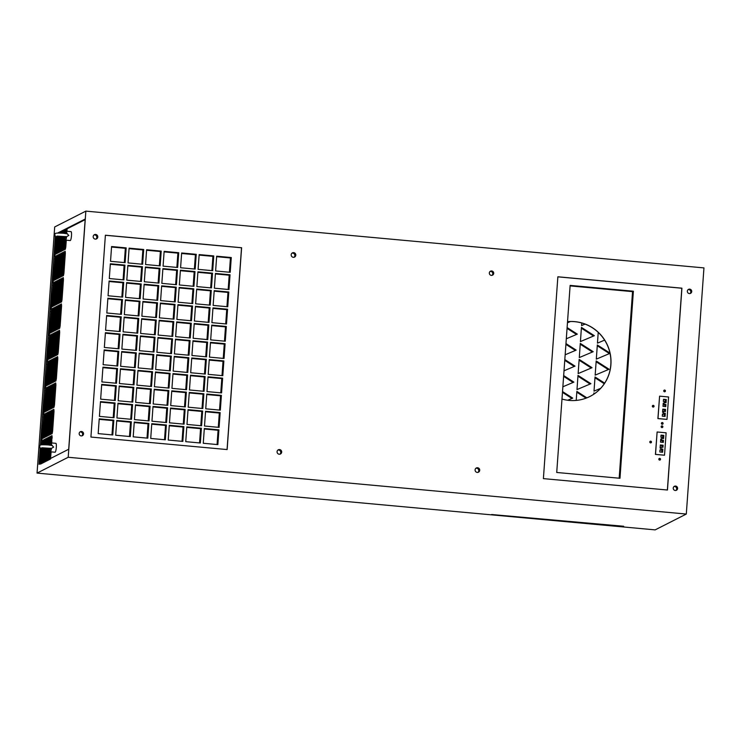 <?xml version="1.0" encoding="UTF-8"?>
<svg xmlns="http://www.w3.org/2000/svg" width="741" height="741" viewBox="0 0 741 741"><rect width="100%" height="100%" fill="white"/><g stroke="black" fill="none" stroke-linecap="round" stroke-linejoin="round"><path stroke-width="1.11" d="M66.551 236.675L68.839 235.425L67.19 233.813M51.379 448.361L53.667 447.11L52.018 445.498M50.24 448.185L49.86 449.203A4.465 0.797 -84.8 0 0 50.351 451.797A4.465 0.797 -84.8 0 0 50.434 451.778A4.465 0.797 -84.8 0 0 51.444 448.398L41.811 447.768M65.412 236.499L65.041 237.518A4.465 0.797 -84.8 0 0 65.523 240.112A4.465 0.797 -84.8 0 0 65.616 240.093A4.465 0.797 -84.8 0 0 66.616 236.712L56.992 236.083M37.05 473.101L54.695 226.95L85.854 211.12L703.95 267.899L686.305 514.05L655.146 529.88L37.05 473.101L68.209 457.271L686.305 514.05M567.05 328.365L576.526 334.46M565.902 344.37L575.387 350.456M564.762 360.367L574.238 366.452M563.614 376.363L573.089 382.458M562.465 392.369L571.941 398.454M581.389 328.198L593.56 336.025M580.24 344.204L592.411 352.021M579.092 360.2L591.262 368.018M577.943 376.196L590.114 384.023M576.804 392.202L586.075 398.158M597.265 345.76L609.445 353.587M596.125 361.765L608.296 369.583M594.977 377.762L604.276 383.745M85.854 211.12L68.209 457.271M40.199 447.897L39.023 464.32L68.7 449.241L85.196 219.04L57.585 233.072M55.371 236.203L40.394 445.146M105.389 235.212L90.921 437.051L227.144 449.565L241.612 247.726L105.389 235.212M543.394 478.621L667.456 490.023L681.924 288.175L557.862 276.782L543.394 478.621M93.171 236.574A2.353 2.297 63.1 0 0 96.543 238.88A2.353 2.297 63.1 0 0 96.747 234.851A2.353 2.297 63.1 0 0 93.171 236.574M291.185 254.756A2.362 2.306 63.1 0 0 294.566 257.071A2.362 2.306 63.1 0 0 294.77 253.033A2.362 2.306 63.1 0 0 291.185 254.756M277.069 451.677A2.362 2.306 63.1 0 0 280.45 453.992A2.362 2.306 63.1 0 0 280.654 449.954A2.362 2.306 63.1 0 0 277.069 451.677M79.176 433.494A2.232 2.186 63.1 0 0 82.371 435.689A2.232 2.186 63.1 0 0 82.566 431.864A2.232 2.186 63.1 0 0 79.176 433.494M475.092 469.868A2.362 2.306 63.1 0 0 478.473 472.184A2.362 2.306 63.1 0 0 478.677 468.145A2.362 2.306 63.1 0 0 475.092 469.868M673.236 488.069A2.232 2.186 63.1 0 0 676.431 490.264A2.232 2.186 63.1 0 0 676.626 486.439A2.232 2.186 63.1 0 0 673.236 488.069M687.342 291.157A2.232 2.186 63.1 0 0 690.547 293.353A2.232 2.186 63.1 0 0 690.742 289.518A2.232 2.186 63.1 0 0 687.342 291.157M489.329 272.966A2.232 2.186 63.1 0 0 492.524 275.161A2.232 2.186 63.1 0 0 492.719 271.326A2.232 2.186 63.1 0 0 489.329 272.966M666.122 432.809L664.52 455.215L655.516 454.381L657.119 431.984L666.122 432.809M662.602 452.26L662.825 449.111L660.991 448.944L660.916 449.972L659.981 449.889L659.823 452.001L662.602 452.26M662.954 447.332L663.102 445.221L660.333 444.961L660.101 448.12L661.009 448.194L661.083 447.166L662.954 447.332M660.537 442.155L663.306 442.414L663.454 440.293L661.583 440.126L661.657 439.089L660.759 439.005L660.537 442.155M661.75 438.357L663.584 438.524L663.806 435.375L661.037 435.115L660.889 437.236L661.824 437.32L661.75 438.357M668.595 396.991L666.993 419.387L657.989 418.563L659.592 396.157L668.595 396.991M662.297 416.183L665.066 416.433L665.298 413.283L663.464 413.117L663.39 414.154L662.445 414.062L662.297 416.183M663.473 412.376L663.547 411.338L665.418 411.514L665.575 409.393L662.797 409.143L662.574 412.292L663.473 412.376M663 406.337L665.779 406.587L665.927 404.475L664.056 404.299L664.131 403.271L663.232 403.187L663 406.337M666.279 399.547L663.51 399.297L663.352 401.409L664.297 401.502L664.223 402.53L666.057 402.706L666.279 399.547L663.464 399.853M491.616 514.523L623.626 526.258L491.616 514.523M589.938 396.463A39.727 38.847 63.1 0 0 610.121 353.763A39.727 38.847 63.1 0 0 574.729 321.687A39.727 38.847 63.1 0 0 567.532 321.696M561.984 399.056A39.727 38.847 63.1 0 0 569.171 400.409A39.727 38.847 63.1 0 0 589.984 396.444A39.727 38.847 63.1 0 0 610.213 353.744A39.727 38.847 63.1 0 0 574.821 321.64A39.727 38.847 63.1 0 0 567.532 321.659M619.17 478.204L632.545 291.63L570.098 285.896M96.052 239.056A2.353 2.297 63.1 0 0 93.977 234.971M294.075 257.257A2.362 2.306 63.1 0 0 291.991 253.163M279.959 454.177A2.362 2.306 63.1 0 0 277.875 450.074M81.881 435.865A2.232 2.186 63.1 0 0 79.917 432.003M477.982 472.369A2.362 2.306 63.1 0 0 475.898 468.266M492.033 275.337A2.232 2.186 63.1 0 0 490.07 271.465M217.067 444.535L218.086 430.262L204.294 428.993M199.551 442.923L200.57 428.659L186.778 427.39M182.036 441.321L183.055 427.048L169.263 425.779M164.521 439.709L165.539 425.436L151.748 424.167M147.005 438.098L148.024 423.824L134.232 422.565M129.49 436.486L130.509 422.222L116.717 420.953M111.974 434.884L112.993 420.61L99.201 419.341M218.299 427.307L219.317 413.033L205.526 411.764M200.783 425.695L201.802 411.422L188.01 410.162M183.268 424.084L184.287 409.819L170.495 408.55M165.752 422.481L166.771 408.208L152.979 406.939M148.237 420.869L149.256 406.596L135.464 405.327M130.722 419.258L131.741 404.984L117.949 403.725M113.206 417.655L114.225 403.382L100.433 402.113M219.531 410.079L220.559 395.805L206.758 394.536M202.015 408.467L203.043 394.193L189.242 392.925M184.5 406.855L185.528 392.582L171.727 391.322M166.984 405.244L168.012 390.979L154.211 389.71M149.469 403.641L150.497 389.368L136.696 388.099M131.954 402.03L132.982 387.756L119.181 386.487M114.438 400.418L115.466 386.154L101.665 384.885M220.772 392.841L221.791 378.577L207.999 377.308M203.256 391.239L204.275 376.965L190.483 375.696M185.741 389.627L186.76 375.354L172.968 374.085M168.226 388.015L169.244 373.751L155.453 372.482M150.71 386.413L151.729 372.139L137.937 370.87M133.195 384.801L134.214 370.528L120.422 369.259M115.679 383.19L116.698 368.916L102.906 367.647M222.004 375.613L223.022 361.339L209.231 360.08M204.488 374.001L205.507 359.737L191.715 358.468M186.973 372.399L187.992 358.125L174.2 356.856M169.457 370.787L170.476 356.514L156.684 355.245M151.942 369.175L152.961 354.911L139.169 353.642M134.427 367.573L135.446 353.3L121.654 352.031M116.911 365.961L117.93 351.688L104.138 350.419M223.236 358.385L224.264 344.111L210.463 342.842M205.72 356.773L206.748 342.509L192.947 341.24M188.205 355.171L189.233 340.897L175.432 339.628M170.689 353.559L171.717 339.285L157.916 338.016M153.174 351.947L154.202 337.674L140.401 336.414M135.659 350.336L136.687 336.071L122.886 334.802M118.143 348.733L119.171 334.46L105.37 333.191M224.477 341.156L225.496 326.883L211.704 325.614M206.961 339.545L207.98 325.271L194.188 324.002M189.446 337.933L190.465 323.669L176.673 322.4M171.931 336.331L172.949 322.057L159.158 320.788M154.415 334.719L155.434 320.445L141.642 319.176M136.9 333.107L137.919 318.834L124.127 317.574M119.384 331.496L120.403 317.231L106.611 315.962M225.709 323.928L226.727 309.655L212.936 308.386M208.193 322.316L209.212 308.043L195.42 306.774M190.678 320.705L191.697 306.431L177.905 305.172M173.162 319.093L174.181 304.829L160.389 303.56M155.647 317.491L156.666 303.217L142.874 301.948M138.132 315.879L139.16 301.606L125.359 300.337M120.616 314.267L121.644 299.994L107.843 298.734M226.941 306.691L227.969 292.426L214.168 291.157M209.425 305.088L210.453 290.815L196.652 289.546M191.91 303.477L192.938 289.203L179.137 287.934M174.394 301.865L175.422 287.591L161.621 286.332M156.879 300.253L157.907 285.989L144.106 284.72M139.364 298.651L140.392 284.377L126.591 283.108M121.848 297.039L122.876 282.766L109.075 281.497M228.182 289.462L229.201 275.189L215.409 273.929M210.666 287.851L211.685 273.586L197.893 272.317M193.151 286.248L194.17 271.975L180.378 270.706M175.636 284.637L176.654 270.363L162.863 269.094M158.12 283.025L159.139 268.751L145.347 267.492M140.605 281.413L141.624 267.149L127.832 265.88M123.089 279.811L124.108 265.537L110.316 264.268M229.414 272.234L230.432 257.961L216.641 256.692M211.898 270.622L212.917 256.349L199.125 255.089M194.383 269.011L195.402 254.747L181.61 253.478M176.867 267.408L177.886 253.135L164.094 251.866M159.352 265.797L160.38 251.523L146.579 250.254M141.837 264.185L142.865 249.921L129.064 248.652M124.321 262.583L125.349 248.309L111.548 247.04M661.713 452.177L661.898 449.583L660.953 449.491M660.916 449.972L659.935 450.445M660.12 448.12L661.083 447.166M662.065 447.258L662.176 445.693L660.296 445.517M662.417 442.331L662.528 440.765L660.657 440.599L660.722 439.561L661.657 439.089M662.695 438.44L662.88 435.847L661 435.671M664.177 416.359L664.371 413.756L663.417 413.673M663.39 414.154L662.408 414.617M662.584 412.292L663.547 411.338M664.538 411.431L664.649 409.866L662.76 409.699M664.89 406.513L665.001 404.947L663.13 404.771L663.186 403.734L664.131 403.271M665.168 402.622L665.353 400.02M664.492 391.776A0.871 0.852 63.1 0 0 663.834 390.479M653.108 407.087A0.871 0.852 63.1 0 0 652.451 405.79M662.195 424.269A0.871 0.852 63.1 0 0 663.084 423.25A0.871 0.852 63.1 0 0 661.861 422.629A0.871 0.852 63.1 0 0 662.195 424.269A0.871 0.852 63.1 0 0 661.509 422.972M661.954 427.594A0.871 0.852 63.1 0 0 662.852 426.575A0.871 0.852 63.1 0 0 661.62 425.955A0.871 0.852 63.1 0 0 661.954 427.594A0.871 0.852 63.1 0 0 661.268 426.297M650.57 442.896A0.871 0.852 63.1 0 0 651.469 441.877A0.871 0.852 63.1 0 0 650.237 441.265A0.871 0.852 63.1 0 0 650.57 442.896A0.871 0.852 63.1 0 0 649.885 441.608M659.592 460.078A0.871 0.852 63.1 0 0 658.944 458.79M570.422 321.529L567.449 322.789M567.106 327.568L577.313 334.126L566.309 338.785M565.967 343.574L576.165 350.123L565.161 354.791M564.818 359.57L575.016 366.128L564.012 370.787M563.669 375.567L573.867 382.124L562.864 386.783M562.521 391.572L572.728 398.121L567.717 400.242M585.084 324.095L581.574 325.586L581.759 322.993M594.338 335.692L580.425 341.582L581.444 327.402L594.338 335.692M593.189 351.688L579.286 357.579L580.296 343.407L593.189 351.688M592.05 367.693L578.137 373.584L579.147 359.404L592.05 367.693M590.901 383.69L576.989 389.581L577.999 375.4L590.901 383.69M576.211 400.409L576.859 391.405L586.881 397.843M604.619 340.11L597.459 343.148L598.228 332.366M610.028 353.337L596.31 359.144L597.329 344.973L609.982 353.096M609.074 369.25L595.162 375.15L596.181 360.969L609.074 369.25M600.655 388.33L594.013 391.146L595.032 376.965L604.665 383.153M593.8 394.203L593.884 392.971L594.764 393.536M50.499 459.068L51.11 451.871M51.75 442.951L51.889 435.56M56.316 236.638L55.214 254.534M55.186 256.229L53.167 280.644C53.5 281.145 53.787 280.311 54.019 278.162L55.427 258.47C55.501 256.395 55.316 255.802 54.88 256.692L55.056 254.311C55.39 254.802 55.668 253.978 55.899 251.82L56.983 236.814M53.296 282.571L51.277 306.987C51.611 307.478 51.898 306.654 52.129 304.495L53.537 284.803C53.611 282.738 53.426 282.145 52.991 283.034L53.324 280.867M51.416 308.904L49.388 333.32C49.721 333.82 50.008 332.987 50.24 330.838L51.648 311.146C51.722 309.071 51.537 308.478 51.11 309.368L51.435 307.209M49.527 335.247L47.498 359.663C47.841 360.154 48.119 359.329 48.35 357.171L49.758 337.479C49.832 335.414 49.656 334.821 49.221 335.701L49.545 333.543M47.637 361.58L45.618 385.996C45.951 386.496 46.229 385.663 46.461 383.514L47.878 363.822C47.943 361.747 47.767 361.154 47.331 362.043L47.665 359.885M45.747 387.923L43.728 412.339C44.062 412.83 44.34 412.005 44.571 409.847L45.988 390.155C46.062 388.089 45.877 387.497 45.442 388.377L45.775 386.218M43.858 414.256L41.839 438.672C42.172 439.172 42.459 438.339 42.691 436.19L44.099 416.498C44.173 414.423 43.988 413.83 43.552 414.719L43.886 412.561M42.07 444.776L42.209 442.831C42.283 440.765 42.098 440.173 41.672 441.052L41.996 438.894M41.978 440.599L41.394 444.85M40.588 464.107L41.802 448.5M42.098 448.555L41.098 463.847M43.265 444.73L43.45 442.201C43.367 439.191 43.061 439.339 42.524 442.673L42.376 444.757M43.45 442.201L43.21 439.969M41.829 463.477L42.987 448.713M43.284 448.759L42.339 463.218M44.46 444.73L44.692 441.571C44.608 438.561 44.293 438.718 43.756 442.044L43.571 444.73M44.692 441.571L44.451 439.339M43.071 462.847L44.164 448.879M44.46 448.916L43.58 462.588M45.655 444.767L45.923 440.941C45.849 437.931 45.534 438.088 44.997 441.414L44.766 444.739M45.923 440.941L45.692 438.709M44.303 462.217L45.349 449.018M45.646 449.046L44.821 461.958M46.84 444.841L47.165 440.321C47.081 437.301 46.776 437.459 46.238 440.784L45.951 444.785M47.165 440.321L46.933 438.079M45.544 461.587L46.535 449.12M46.831 449.139L46.053 461.328M48.026 444.933L48.406 439.691C48.322 436.671 48.017 436.829 47.48 440.154L47.137 444.859M48.406 439.691L48.165 437.449M46.785 460.958L47.72 449.194M48.026 449.213L47.294 460.698M49.212 445.045L49.647 439.061C49.564 436.041 49.249 436.199 48.721 439.533L48.332 444.952M49.647 439.061L49.406 436.82M48.026 460.328L48.915 449.25M49.212 449.259L48.535 460.068M50.471 444.202L50.879 438.431C50.805 435.412 50.49 435.569 49.953 438.904L49.508 445.082M50.879 438.431L50.647 436.19M49.258 459.698L49.98 451.037M50.231 451.732L49.777 459.439M52.12 437.801C52.037 434.782 51.731 434.939 51.194 438.274L50.842 443.183M85.159 219.651L67.098 228.821L66.931 231.266M66.292 240.177L65.81 246.79C65.273 250.125 64.967 250.282 64.884 247.262L65.125 249.495M67.098 228.821L66.171 229.293L66.014 231.498M65.403 240.047L64.884 247.262L65.764 247.346M66.171 229.293L64.939 229.923L64.689 233.396M64.384 237.574L63.643 247.892C63.726 250.912 64.041 250.754 64.578 247.42L65.152 239.352M65.643 232.507L65.866 229.451M64.523 247.966L63.643 247.892L63.883 250.125M64.939 229.923L64.393 233.359M64.087 237.565L63.337 248.05C62.8 251.384 62.494 251.542 62.411 248.522L62.642 250.754M64.624 230.081L63.698 230.553L63.504 233.267M63.198 237.528L62.411 248.522L63.281 248.596M63.698 230.553L63.207 233.239M62.902 237.509L62.096 248.68C61.559 252.014 61.253 252.162 61.17 249.152L61.41 251.384M63.383 230.71L62.457 231.183L62.318 233.174M62.003 237.453L61.17 249.152L62.049 249.226M62.457 231.183L62.012 233.146M61.707 237.435L60.855 249.309C60.317 252.635 60.012 252.792 59.928 249.782L60.169 252.014M62.142 231.34L61.216 231.813L61.123 233.1M60.818 237.361L59.928 249.782L60.808 249.856M61.216 231.813L60.827 233.082M60.521 237.333L59.623 249.939C59.085 253.265 58.771 253.422 58.687 250.412L58.928 252.644M60.91 231.97L59.938 233.054M59.632 237.231L58.687 250.412L59.567 250.486M59.975 232.442L59.632 233.044M59.336 237.194L58.382 250.569C57.844 253.894 57.539 254.052 57.455 251.032L57.687 253.274M58.456 237.074L57.455 251.032L58.326 251.116M58.159 237.027L57.14 251.199C56.603 254.524 56.297 254.682 56.214 251.662L56.455 253.904M57.27 236.87L56.214 251.662L57.094 251.745M54.982 452.195A4.465 0.797 -84.8 0 0 55.066 452.232A4.465 0.797 -84.8 0 0 55.158 452.214A4.465 0.797 -84.8 0 0 56.288 447.601A4.465 0.797 -84.8 0 0 55.881 443.331A4.465 0.797 -84.8 0 0 55.797 443.35M52.546 431.707L51.666 431.623C51.75 434.643 52.065 434.485 52.602 431.151L54.01 411.459C53.926 408.439 53.621 408.597 53.083 411.931L51.907 433.865M54.01 411.459L53.769 409.227M54.436 405.364L53.556 405.29C53.639 408.31 53.945 408.152 54.482 404.818L55.899 385.125C55.816 382.106 55.51 382.263 54.973 385.598L53.797 407.522M55.899 385.125L55.658 382.884M56.325 379.031L55.445 378.947C55.529 381.967 55.834 381.81 56.372 378.475L57.789 358.783C57.705 355.763 57.39 355.921 56.853 359.255L55.686 381.189M57.789 358.783L57.548 356.551M58.215 352.688L57.335 352.614C57.418 355.634 57.724 355.476 58.261 352.142L59.678 332.45C59.595 329.43 59.28 329.588 58.743 332.922L57.576 354.846M59.678 332.45L59.437 330.208M60.095 326.355L59.224 326.272C59.308 329.291 59.613 329.134 60.151 325.799L61.559 306.107C61.484 303.097 61.17 303.245 60.632 306.579L59.456 328.513M61.559 306.107L61.327 303.875M61.985 300.012L61.114 299.938C61.188 302.958 61.503 302.8 62.04 299.466L63.448 279.774C63.365 276.754 63.059 276.912 62.522 280.246L61.346 302.171M63.448 279.774L63.217 277.532M63.874 273.679L62.994 273.596C63.078 276.615 63.393 276.458 63.93 273.123L65.338 253.431C65.254 250.421 64.949 250.578 64.411 253.904L63.235 275.837M65.338 253.431L65.097 251.199M51.305 432.336L50.434 432.253C50.518 435.273 50.823 435.115 51.361 431.781L52.768 412.089C52.685 409.069 52.379 409.227 51.842 412.561L50.666 434.495M52.768 412.089L52.537 409.856M53.195 405.994L52.324 405.92C52.398 408.93 52.713 408.782 53.25 405.447L54.658 385.755C54.575 382.736 54.269 382.893 53.732 386.228L52.555 408.152M54.658 385.755L54.417 383.514M55.084 379.661L54.204 379.577C54.288 382.597 54.602 382.439 55.14 379.105L56.548 359.413C56.464 356.393 56.159 356.551 55.621 359.885L54.445 381.819M56.548 359.413L56.307 357.181M56.974 353.318L56.094 353.244C56.177 356.264 56.483 356.106 57.02 352.772L58.437 333.08C58.354 330.06 58.048 330.217 57.511 333.552L56.335 355.476M58.437 333.08L58.196 330.838M58.863 326.985L57.983 326.901C58.067 329.921 58.372 329.764 58.91 326.429L60.327 306.737C60.243 303.717 59.928 303.875 59.391 307.209L58.224 329.143M60.327 306.737L60.086 304.505M60.743 300.642L59.873 300.568C59.956 303.588 60.262 303.43 60.799 300.096L62.207 280.404C62.133 277.384 61.818 277.542 61.281 280.876L60.104 302.8M62.207 280.404L61.975 278.162M62.633 274.309L61.762 274.226C61.836 277.245 62.151 277.088 62.689 273.753L64.097 254.061C64.013 251.051 63.707 251.199 63.17 254.534L61.994 276.467M64.097 254.061L63.865 251.829M50.073 432.966L49.193 432.883C49.277 435.903 49.582 435.745 50.119 432.411L51.537 412.718C51.453 409.699 51.138 409.856 50.601 413.191L49.434 435.124M51.537 412.718L51.296 410.486M51.953 406.624L51.083 406.55C51.166 409.56 51.472 409.403 52.009 406.077L53.417 386.385C53.343 383.366 53.028 383.523 52.491 386.858L51.314 408.782M53.417 386.385L53.185 384.144M53.843 380.29L52.972 380.207C53.046 383.227 53.361 383.069 53.898 379.735L55.306 360.043C55.223 357.023 54.917 357.181 54.38 360.515L53.204 382.449M55.306 360.043L55.075 357.81M55.732 353.948L54.853 353.874C54.936 356.884 55.251 356.727 55.788 353.401L57.196 333.709C57.113 330.69 56.807 330.847 56.27 334.182L55.093 356.106M57.196 333.709L56.955 331.468M57.622 327.615L56.742 327.531C56.825 330.551 57.131 330.393 57.668 327.059L59.085 307.367C59.002 304.347 58.696 304.505 58.159 307.839L56.983 329.773M59.085 307.367L58.845 305.135M59.512 301.272L58.632 301.198C58.715 304.218 59.021 304.06 59.558 300.726L60.975 281.034C60.892 278.014 60.577 278.171 60.04 281.506L58.872 303.43M60.975 281.034L60.734 278.792M61.401 274.939L60.521 274.855C60.605 277.875 60.91 277.718 61.447 274.383L62.855 254.691C62.781 251.671 62.466 251.829 61.929 255.163L60.762 277.097M62.855 254.691L62.624 252.459M48.832 433.596L47.952 433.513C48.035 436.532 48.341 436.375 48.878 433.04L50.295 413.348C50.212 410.329 49.906 410.486 49.369 413.821L48.193 435.745M50.295 413.348L50.055 411.116M50.721 407.254L49.842 407.18C49.925 410.19 50.231 410.032 50.768 406.707L52.185 387.015C52.102 383.995 51.787 384.153 51.249 387.487L50.082 409.412M52.185 387.015L51.944 384.774M52.602 380.92L51.731 380.837C51.814 383.857 52.12 383.699 52.657 380.365L54.065 360.672C53.991 357.653 53.676 357.81 53.139 361.145L51.963 383.078M54.065 360.672L53.834 358.44M54.491 354.578L53.621 354.504C53.695 357.514 54.01 357.357 54.547 354.031L55.955 334.339C55.871 331.32 55.566 331.477 55.029 334.812L53.852 356.736M55.955 334.339L55.723 332.098M56.381 328.244L55.501 328.161C55.584 331.181 55.899 331.023 56.436 327.689L57.844 307.997C57.761 304.977 57.455 305.135 56.918 308.469L55.742 330.403M57.844 307.997L57.603 305.764M58.27 301.902L57.39 301.828C57.474 304.838 57.789 304.681 58.317 301.355L59.734 281.663C59.651 278.644 59.345 278.801 58.808 282.136L57.631 304.06M59.734 281.663L59.493 279.422M60.16 275.569L59.28 275.485C59.363 278.505 59.669 278.347 60.206 275.013L61.623 255.321C61.54 252.301 61.225 252.459 60.697 255.793L59.521 277.727M61.623 255.321L61.383 253.089M47.591 434.226L46.711 434.143C46.794 437.162 47.109 437.005 47.646 433.67L49.054 413.978C48.971 410.959 48.665 411.116 48.128 414.451L46.952 436.375M49.054 413.978L48.813 411.746M49.48 407.883L48.6 407.8C48.684 410.82 48.989 410.662 49.527 407.337L50.944 387.645C50.86 384.625 50.555 384.783 50.017 388.108L48.841 410.042M50.944 387.645L50.703 385.403M51.37 381.55L50.49 381.467C50.573 384.486 50.879 384.329 51.416 380.994L52.833 361.302C52.75 358.283 52.435 358.44 51.898 361.775L50.731 383.699M52.833 361.302L52.592 359.07M53.259 355.208L52.379 355.124C52.463 358.144 52.768 357.986 53.306 354.661L54.714 334.969C54.639 331.949 54.325 332.107 53.787 335.441L52.62 357.366M54.714 334.969L54.482 332.728M55.14 328.874L54.269 328.791C54.352 331.811 54.658 331.653 55.195 328.319L56.603 308.627C56.52 305.607 56.214 305.764 55.677 309.099L54.501 331.023M56.603 308.627L56.372 306.394M57.029 302.532L56.159 302.458C56.233 305.468 56.548 305.311 57.085 301.985L58.493 282.293C58.409 279.274 58.104 279.431 57.566 282.766L56.39 304.69M58.493 282.293L58.252 280.052M58.919 276.198L58.039 276.115C58.122 279.135 58.437 278.977 58.974 275.643L60.382 255.951C60.299 252.931 59.993 253.089 59.456 256.423L58.28 278.357M60.382 255.951L60.141 253.718M46.35 434.856L45.479 434.772C45.553 437.792 45.868 437.635 46.405 434.3L47.813 414.608C47.73 411.588 47.424 411.746 46.887 415.08L45.71 437.005M47.813 414.608L47.581 412.376M48.239 408.513L47.359 408.43C47.443 411.45 47.757 411.292 48.295 407.958L49.703 388.275C49.619 385.255 49.314 385.413 48.776 388.738L47.6 410.671M49.703 388.275L49.462 386.033M50.129 382.18L49.249 382.097C49.332 385.116 49.647 384.959 50.184 381.624L51.592 361.932C51.509 358.913 51.203 359.07 50.666 362.405L49.49 384.329M51.592 361.932L51.351 359.7M52.018 355.837L51.138 355.754C51.222 358.774 51.527 358.616 52.065 355.291L53.482 335.599C53.398 332.579 53.093 332.737 52.555 336.062L51.379 357.996M53.482 335.599L53.241 333.357M53.908 329.504L53.028 329.421C53.111 332.44 53.417 332.283 53.954 328.948L55.371 309.256C55.288 306.237 54.973 306.394 54.436 309.729L53.269 331.653M55.371 309.256L55.13 307.024M55.788 303.162L54.917 303.078C55.001 306.098 55.306 305.94 55.844 302.615L57.252 282.923C57.177 279.903 56.862 280.061 56.325 283.395L55.149 305.32M57.252 282.923L57.02 280.682M57.678 276.828L56.807 276.745C56.881 279.765 57.196 279.607 57.733 276.273L59.141 256.581C59.058 253.561 58.752 253.718 58.215 257.053L57.038 278.977M59.141 256.581L58.91 254.348M45.118 435.476L44.238 435.402C44.321 438.422 44.627 438.264 45.164 434.93L46.581 415.238C46.498 412.218 46.183 412.376 45.646 415.71L44.479 437.635M46.581 415.238L46.34 412.996M46.998 409.143L46.127 409.06C46.211 412.079 46.516 411.922 47.053 408.587L48.461 388.895C48.387 385.885 48.072 386.042 47.535 389.368L46.359 411.301M48.461 388.895L48.23 386.663M48.887 382.81L48.017 382.726C48.091 385.746 48.406 385.589 48.943 382.254L50.351 362.562C50.268 359.542 49.962 359.7 49.425 363.034L48.248 384.959M50.351 362.562L50.119 360.33M50.777 356.467L49.897 356.384C49.98 359.404 50.295 359.246 50.833 355.912L52.24 336.229C52.157 333.209 51.851 333.367 51.314 336.692L50.138 358.625M52.24 336.229L52 333.987M52.667 330.134L51.787 330.051C51.87 333.07 52.176 332.913 52.713 329.578L54.13 309.886C54.047 306.867 53.741 307.024 53.204 310.359L52.027 332.283M54.13 309.886L53.889 307.654M54.556 303.791L53.676 303.708C53.76 306.728 54.065 306.57 54.602 303.245L56.02 283.553C55.936 280.533 55.621 280.691 55.084 284.016L53.917 305.95M56.02 283.553L55.779 281.311M56.436 277.458L55.566 277.375C55.649 280.394 55.955 280.237 56.492 276.902L57.9 257.21C57.826 254.191 57.511 254.348 56.974 257.683L55.797 279.607M57.9 257.21L57.668 254.978M43.876 436.106L42.997 436.032C43.08 439.052 43.386 438.894 43.923 435.56L45.34 415.868C45.257 412.848 44.951 413.006 44.414 416.34L43.237 438.264M45.34 415.868L45.099 413.626M45.766 409.773L44.886 409.69C44.969 412.709 45.275 412.552 45.812 409.217L47.229 389.525C47.146 386.515 46.831 386.672 46.294 389.998L45.127 411.931M47.229 389.525L46.989 387.293M47.646 383.43L46.776 383.356C46.859 386.376 47.165 386.218 47.702 382.884L49.11 363.192C49.036 360.172 48.721 360.33 48.184 363.664L47.007 385.589M49.11 363.192L48.878 360.95M49.536 357.097L48.665 357.014C48.739 360.033 49.054 359.876 49.591 356.541L50.999 336.849C50.916 333.839 50.61 333.996 50.073 337.322L48.897 359.255M50.999 336.849L50.768 334.617M51.425 330.764L50.545 330.681C50.629 333.7 50.944 333.543 51.481 330.208L52.889 310.516C52.806 307.496 52.5 307.654 51.963 310.988L50.786 332.913M52.889 310.516L52.648 308.284M53.315 304.421L52.435 304.338C52.518 307.358 52.824 307.2 53.361 303.866L54.778 284.183C54.695 281.163 54.389 281.321 53.852 284.646L52.676 306.579M54.778 284.183L54.538 281.941M55.205 278.088L54.325 278.005C54.408 281.024 54.714 280.867 55.251 277.532L56.668 257.84C56.585 254.821 56.27 254.978 55.732 258.313L54.565 280.237M56.668 257.84L56.427 255.608M70.154 240.51A4.465 0.797 -84.8 0 0 70.238 240.547A4.465 0.797 -84.8 0 0 70.33 240.529A4.465 0.797 -84.8 0 0 71.469 235.916A4.465 0.797 -84.8 0 0 71.062 231.646A4.465 0.797 -84.8 0 0 70.969 231.664M66.82 233.711A4.465 0.797 -84.8 0 0 66.338 231.211A4.465 0.797 -84.8 0 0 66.245 231.229A4.465 0.797 -84.8 0 0 65.421 233.489M51.648 445.406A4.465 0.797 -84.8 0 0 51.166 442.896A4.465 0.797 -84.8 0 0 51.073 442.914A4.465 0.797 -84.8 0 0 50.249 445.174M53.083 411.931L53.973 412.015M54.973 385.598L55.862 385.681M56.853 359.255L57.742 359.339M58.743 332.922L59.632 333.005M60.632 306.579L61.522 306.663M62.522 280.246L63.411 280.33M64.411 253.904L65.301 253.987M51.842 412.561L52.731 412.644M53.732 386.228L54.621 386.302M55.621 359.885L56.511 359.969M57.511 333.552L58.391 333.635M59.391 307.209L60.28 307.293M61.281 280.876L62.17 280.959M63.17 254.534L64.059 254.617M50.601 413.191L51.49 413.274M52.491 386.858L53.38 386.932M54.38 360.515L55.269 360.598M56.27 334.182L57.159 334.256M58.159 307.839L59.048 307.923M60.04 281.506L60.929 281.58M61.929 255.163L62.818 255.247M49.369 413.821L50.249 413.904M51.249 387.487L52.139 387.562M53.139 361.145L54.028 361.228M55.029 334.812L55.918 334.886M56.918 308.469L57.807 308.552M58.808 282.136L59.697 282.21M60.697 255.793L61.577 255.877M48.128 414.451L49.017 414.534M50.017 388.108L50.907 388.191M51.898 361.775L52.787 361.858M53.787 335.441L54.677 335.516M55.677 309.099L56.566 309.182M57.566 282.766L58.456 282.84M59.456 256.423L60.345 256.506M46.887 415.08L47.776 415.164M48.776 388.738L49.666 388.821M50.666 362.405L51.555 362.488M52.555 336.062L53.435 336.145M54.436 309.729L55.325 309.812M56.325 283.395L57.214 283.47M58.215 257.053L59.104 257.136M45.646 415.71L46.535 415.794M47.535 389.368L48.424 389.451M49.425 363.034L50.314 363.118M51.314 336.692L52.203 336.775M53.204 310.359L54.093 310.442M55.084 284.016L55.973 284.099M56.974 257.683L57.863 257.766M44.414 416.34L45.294 416.423M46.294 389.998L47.183 390.081M48.184 363.664L49.073 363.748M50.073 337.322L50.962 337.405M51.963 310.988L52.852 311.072M53.852 284.646L54.741 284.729M55.732 258.313L56.622 258.396M55.195 252.32L55.853 252.375M59.669 232.6L58.798 233.035M40.042 463.801L41.144 448.324M54.723 258.961L55.39 259.026M53.306 278.653L53.963 278.718M52.833 285.304L53.5 285.359M51.425 304.996L52.074 305.051M50.944 311.637L51.611 311.702M49.536 331.329L50.184 331.384M49.054 337.97L49.721 338.035M47.646 357.662L48.304 357.727M47.165 364.313L47.832 364.377M45.757 384.005L46.414 384.06M45.284 390.646L45.951 390.711M43.867 410.338L44.525 410.403M43.395 416.988L44.062 417.053M41.978 436.681L42.635 436.736M41.505 443.322L42.172 443.387M40.097 463.014L40.746 463.079M41.107 462.365L41.987 462.449M42.524 442.673L43.413 442.757M42.348 461.736L43.228 461.819M43.756 442.044L44.645 442.127M43.589 461.106L44.46 461.189M44.997 441.414L45.886 441.497M44.831 460.476L45.701 460.559M46.238 440.784L47.128 440.867M46.062 459.846L46.942 459.929M47.48 440.154L48.369 440.237M47.304 459.225L48.184 459.3M48.721 439.533L49.601 439.608M48.545 458.596L49.425 458.67M49.953 438.904L50.842 438.978M49.786 457.966L50.657 458.04M51.194 438.274L52.083 438.348M633.379 291.213L619.976 478.278L556.723 472.471L570.135 285.396L633.379 291.213L632.545 291.63M227.061 449.565L241.52 247.772L105.379 235.268M204.321 428.502L203.266 443.266L217.863 444.609L218.919 429.845L204.321 428.502M186.806 426.89L185.75 441.664L200.348 442.998L201.404 428.233L186.806 426.89M169.291 425.278L168.235 440.052L182.832 441.395L183.888 426.621L169.291 425.278M151.775 423.676L150.719 438.44L165.317 439.784L166.373 425.01L151.775 423.676M134.26 422.064L133.204 436.829L147.802 438.172L148.858 423.407L134.26 422.064M116.745 420.453L115.689 435.226L130.286 436.56L131.342 421.796L116.745 420.453M99.229 418.841L98.173 433.615L112.771 434.958L113.827 420.184L99.229 418.841M204.497 426.038L219.095 427.381L220.16 412.607L205.563 411.274L204.497 426.038M201.58 425.769L202.645 411.005L188.047 409.662L186.982 424.426L201.58 425.769M184.064 424.158L185.13 409.393L170.532 408.05L169.467 422.824L184.064 424.158M166.549 422.555L167.614 407.782L153.016 406.439L151.951 421.212L166.549 422.555M149.034 420.944L150.099 406.17L135.501 404.836L134.436 419.601L149.034 420.944M131.518 419.332L132.583 404.567L117.986 403.224L116.93 417.989L131.518 419.332M114.003 417.72L115.068 402.956L100.47 401.613L99.414 416.386L114.003 417.72M205.739 408.81L220.336 410.153L221.392 395.379L206.795 394.036L205.739 408.81M202.821 408.541L203.877 393.767L189.279 392.434L188.223 407.198L202.821 408.541M185.306 406.929L186.362 392.165L171.764 390.822L170.708 405.586L185.306 406.929M167.79 405.318L168.846 390.553L154.248 389.21L153.192 403.984L167.79 405.318M150.275 403.715L151.331 388.942L136.733 387.599L135.677 402.372L150.275 403.715M132.759 402.104L133.815 387.33L119.218 385.996L118.162 400.761L132.759 402.104M115.244 400.492L116.3 385.728L101.702 384.384L100.646 399.149L115.244 400.492M206.971 391.581L221.568 392.915L222.624 378.151L208.026 376.808L206.971 391.581M204.053 391.313L205.109 376.539L190.511 375.196L189.455 389.97L204.053 391.313M186.537 389.701L187.593 374.927L172.996 373.594L171.94 388.358L186.537 389.701M169.022 388.089L170.078 373.325L155.48 371.982L154.424 386.746L169.022 388.089M151.507 386.478L152.563 371.713L137.965 370.37L136.909 385.144L151.507 386.478M133.991 384.875L135.047 370.102L120.45 368.759L119.394 383.532L133.991 384.875M116.476 383.264L117.532 368.499L102.943 367.156L101.878 381.921L116.476 383.264M208.202 374.344L222.8 375.687L223.865 360.923L209.268 359.58L208.202 374.344M205.285 374.075L206.35 359.311L191.752 357.968L190.687 372.742L205.285 374.075M187.769 372.473L188.835 357.699L174.237 356.356L173.172 371.13L187.769 372.473M170.254 370.861L171.319 356.088L156.721 354.754L155.666 369.518L170.254 370.861M152.739 369.25L153.804 354.485L139.206 353.142L138.15 367.906L152.739 369.25M135.223 367.647L136.288 352.873L121.691 351.53L120.635 366.304L135.223 367.647M117.708 366.035L118.773 351.262L104.175 349.928L103.119 364.692L117.708 366.035M209.444 357.116L224.041 358.459L225.097 343.685L210.5 342.351L209.444 357.116M206.526 356.847L207.582 342.083L192.984 340.74L191.928 355.504L206.526 356.847M189.011 355.235L190.066 340.471L175.469 339.128L174.413 353.902L189.011 355.235M171.495 353.633L172.551 338.859L157.953 337.516L156.897 352.29L171.495 353.633M153.98 352.021L155.036 337.257L140.438 335.914L139.382 350.678L153.98 352.021M136.464 350.41L137.52 335.645L122.923 334.302L121.867 349.076L136.464 350.41M118.949 348.807L120.005 334.034L105.407 332.69L104.351 347.464L118.949 348.807M210.676 339.887L225.273 341.231L226.329 326.457L211.731 325.114L210.676 339.887M207.758 339.619L208.814 324.845L194.216 323.511L193.16 338.276L207.758 339.619M190.242 338.007L191.298 323.243L176.701 321.9L175.645 336.664L190.242 338.007M172.727 336.405L173.783 321.631L159.185 320.288L158.129 335.062L172.727 336.405M155.212 334.793L156.268 320.019L141.67 318.686L140.614 333.45L155.212 334.793M137.696 333.181L138.752 318.417L124.164 317.074L123.099 331.838L137.696 333.181M120.181 331.57L121.237 316.805L106.648 315.462L105.583 330.236L120.181 331.57M212.973 307.885L211.907 322.659L226.505 323.993L227.57 309.229L212.973 307.885M195.457 306.274L194.392 321.048L208.99 322.391L210.055 307.617L195.457 306.274M177.942 304.671L176.886 319.436L191.474 320.779L192.54 306.014L177.942 304.671M160.427 303.06L159.371 317.833L173.959 319.167L175.024 304.403L160.427 303.06M142.911 301.448L141.855 316.222L156.444 317.565L157.509 302.791L142.911 301.448M125.396 299.846L124.34 314.61L138.928 315.953L139.993 301.179L125.396 299.846M107.88 298.234L106.824 312.998L121.413 314.341L122.478 299.577L107.88 298.234M214.205 290.657L213.149 305.422L227.746 306.765L228.802 292L214.205 290.657M196.689 289.046L195.633 303.819L210.231 305.162L211.287 290.389L196.689 289.046M179.174 287.443L178.118 302.208L192.716 303.551L193.772 288.777L179.174 287.443M161.658 285.831L160.602 300.596L175.2 301.939L176.256 287.175L161.658 285.831M144.143 284.22L143.087 298.994L157.685 300.327L158.741 285.563L144.143 284.22M126.628 282.608L125.572 297.382L140.169 298.725L141.225 283.951L126.628 282.608M109.112 281.006L108.056 295.77L122.654 297.113L123.71 282.34L109.112 281.006M215.436 273.429L214.381 288.193L228.978 289.536L230.034 274.772L215.436 273.429M197.921 271.817L196.865 286.591L211.463 287.925L212.519 273.16L197.921 271.817M180.406 270.206L179.35 284.979L193.947 286.322L195.003 271.549L180.406 270.206M162.9 268.603L161.834 283.368L176.432 284.711L177.488 269.937L162.9 268.603M145.384 266.992L144.319 281.756L158.917 283.099L159.973 268.335L145.384 266.992M127.869 265.38L126.804 280.154L141.401 281.487L142.457 266.723L127.869 265.38M110.353 263.768L109.288 278.542L123.886 279.885L124.942 265.111L110.353 263.768M216.678 256.201L215.622 270.965L230.21 272.308L231.275 257.535L216.678 256.201M199.162 254.589L198.106 269.353L212.695 270.697L213.76 255.932L199.162 254.589M181.647 252.977L180.591 267.751L195.179 269.085L196.245 254.32L181.647 252.977M164.131 251.366L163.076 266.139L177.664 267.482L178.729 252.709L164.131 251.366M146.616 249.763L145.56 264.528L160.149 265.871L161.214 251.097L146.616 249.763M129.101 248.152L128.045 262.916L142.633 264.259L143.698 249.495L129.101 248.152M111.585 246.54L110.529 261.314L125.118 262.647L126.183 247.883L111.585 246.54M667.372 490.014L681.831 288.23L557.862 276.838M664.52 455.215L655.424 454.428L657.119 431.984M666.993 419.387L657.897 418.609L659.592 396.157M664.52 391.776A0.871 0.852 63.1 0 0 665.418 390.757A0.871 0.852 63.1 0 0 664.186 390.146A0.871 0.852 63.1 0 0 664.52 391.776M653.136 407.087A0.871 0.852 63.1 0 0 654.034 406.068A0.871 0.852 63.1 0 0 652.802 405.447A0.871 0.852 63.1 0 0 653.136 407.087M659.62 460.087A0.871 0.852 63.1 0 0 660.518 459.068A0.871 0.852 63.1 0 0 659.295 458.447A0.871 0.852 63.1 0 0 659.62 460.087M218.919 429.845L218.086 430.262M201.404 428.233L200.57 428.659M183.888 426.621L183.055 427.048M166.373 425.01L165.539 425.436M148.858 423.407L148.024 423.824M131.342 421.796L130.509 422.222M113.827 420.184L112.993 420.61M220.16 412.607L219.317 413.033M202.645 411.005L201.802 411.422M185.13 409.393L184.287 409.819M167.614 407.782L166.771 408.208M150.099 406.17L149.256 406.596M132.583 404.567L131.741 404.984M115.068 402.956L114.225 403.382M221.392 395.379L220.559 395.805M203.877 393.767L203.043 394.193M186.362 392.165L185.528 392.582M168.846 390.553L168.012 390.979M151.331 388.942L150.497 389.368M133.815 387.33L132.982 387.756M116.3 385.728L115.466 386.154M222.624 378.151L221.791 378.577M205.109 376.539L204.275 376.965M187.593 374.927L186.76 375.354M170.078 373.325L169.244 373.751M152.563 371.713L151.729 372.139M135.047 370.102L134.214 370.528M117.532 368.499L116.698 368.916M223.865 360.923L223.022 361.339M206.35 359.311L205.507 359.737M188.835 357.699L187.992 358.125M171.319 356.088L170.476 356.514M153.804 354.485L152.961 354.911M136.288 352.873L135.446 353.3M118.773 351.262L117.93 351.688M225.097 343.685L224.264 344.111M207.582 342.083L206.748 342.509M190.066 340.471L189.233 340.897M172.551 338.859L171.717 339.285M155.036 337.257L154.202 337.674M137.52 335.645L136.687 336.071M120.005 334.034L119.171 334.46M226.329 326.457L225.496 326.883M208.814 324.845L207.98 325.271M191.298 323.243L190.465 323.669M173.783 321.631L172.949 322.057M156.268 320.019L155.434 320.445M138.752 318.417L137.919 318.834M121.237 316.805L120.403 317.231M227.57 309.229L226.727 309.655M210.055 307.617L209.212 308.043M192.54 306.014L191.697 306.431M175.024 304.403L174.181 304.829M157.509 302.791L156.666 303.217M139.993 301.179L139.16 301.606M122.478 299.577L121.644 299.994M228.802 292L227.969 292.426M211.287 290.389L210.453 290.815M193.772 288.777L192.938 289.203M176.256 287.175L175.422 287.591M158.741 285.563L157.907 285.989M141.225 283.951L140.392 284.377M123.71 282.34L122.876 282.766M230.034 274.772L229.201 275.189M212.519 273.16L211.685 273.586M195.003 271.549L194.17 271.975M177.488 269.937L176.654 270.363M159.973 268.335L159.139 268.751M142.457 266.723L141.624 267.149M124.942 265.111L124.108 265.537M231.275 257.535L230.432 257.961M213.76 255.932L212.917 256.349M196.245 254.32L195.402 254.747M178.729 252.709L177.886 253.135M161.214 251.097L160.38 251.523M143.698 249.495L142.865 249.921M126.183 247.883L125.349 248.309M662.825 449.111L661.898 449.583M663.102 445.221L662.176 445.693M661.583 440.126L660.657 440.599M663.454 440.293L662.528 440.765M663.806 435.375L662.88 435.847M665.298 413.283L664.371 413.756M665.575 409.393L664.649 409.866M664.056 404.299L663.13 404.771M665.927 404.475L665.001 404.947M675.94 490.44A2.232 2.186 63.1 0 0 673.977 486.578M690.056 293.529A2.232 2.186 63.1 0 0 688.093 289.657M50.499 449.268L45.71 449.046C37.059 447.805 41.07 448.12 39.505 446.462C40.403 444.896 38.856 444.498 48.211 444.943L52.416 445.573M65.68 237.583L60.882 237.361C52.231 236.11 56.242 236.435 54.677 234.777C55.575 233.211 54.028 232.813 63.393 233.258L67.588 233.887M65.523 240.112L70.238 240.547M66.338 231.211L71.062 231.646M51.166 442.896L55.881 443.331M50.351 451.797L55.066 452.232"/></g></svg>
